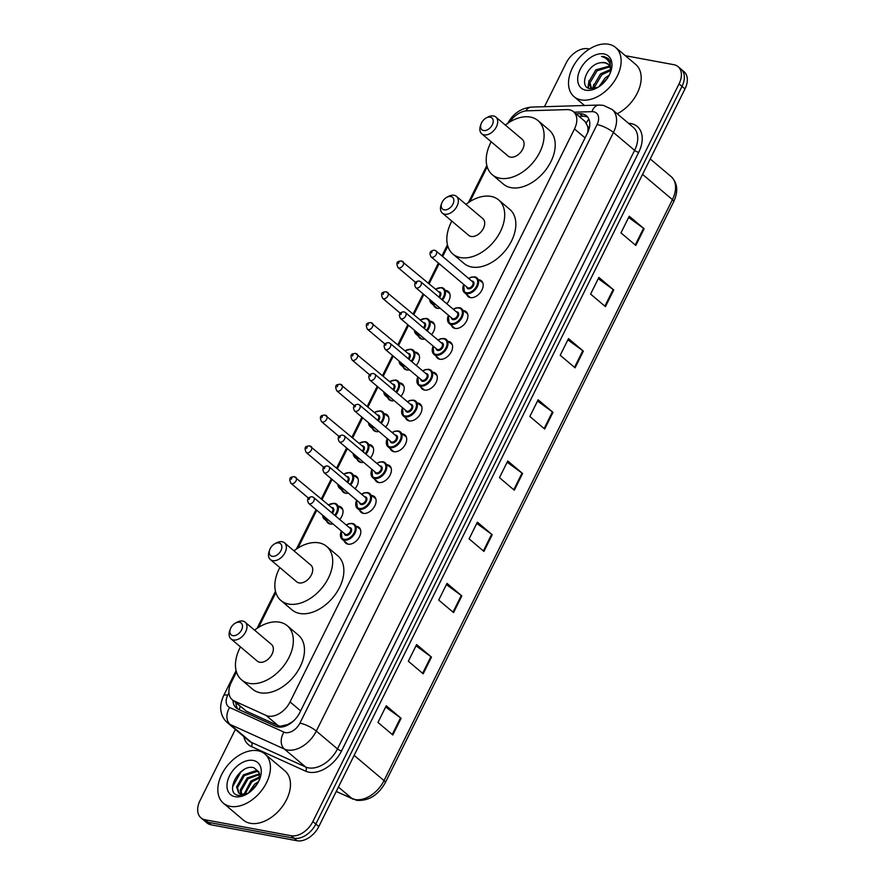 <?xml version="1.0" encoding="UTF-8"?>
<svg xmlns="http://www.w3.org/2000/svg" width="885" height="885" viewBox="0 0 885 885"><rect width="100%" height="100%" fill="white"/><g stroke="black" fill="none" stroke-linecap="round" stroke-linejoin="round"><path stroke-width="1.33" d="M332.992 523.931A10.299 6.759 130.2 0 1 330.182 524.031A10.299 6.759 130.2 0 1 327.959 523.002A10.299 6.759 130.2 0 1 326.576 521M348.292 493.111A10.299 6.759 130.2 0 1 345.482 493.222A10.299 6.759 130.2 0 1 343.258 492.193A10.299 6.759 130.2 0 1 341.875 490.179M363.591 462.291A10.299 6.759 130.2 0 1 360.781 462.401A10.299 6.759 130.2 0 1 358.558 461.373A10.299 6.759 130.2 0 1 357.175 459.359M378.891 431.482A10.299 6.759 130.2 0 1 376.081 431.581A10.299 6.759 130.2 0 1 373.857 430.552A10.299 6.759 130.2 0 1 372.474 428.539M394.19 400.662A10.299 6.759 130.2 0 1 391.38 400.761A10.299 6.759 130.2 0 1 389.146 399.732A10.299 6.759 130.2 0 1 387.774 397.719M409.49 369.841A10.299 6.759 130.2 0 1 406.68 369.941A10.299 6.759 130.2 0 1 404.445 368.912A10.299 6.759 130.2 0 1 403.073 366.899M424.789 339.021A10.299 6.759 130.2 0 1 421.979 339.121A10.299 6.759 130.2 0 1 419.744 338.092A10.299 6.759 130.2 0 1 418.362 336.079M440.077 308.201A10.299 6.759 130.2 0 1 437.278 308.301A10.299 6.759 130.2 0 1 435.044 307.272A10.299 6.759 130.2 0 1 433.661 305.27M372.131 495.545A10.299 6.759 130.2 0 1 374.344 496.573A10.299 6.759 130.2 0 1 373.957 507.337A10.299 6.759 130.2 0 1 363.27 513.344A10.299 6.759 130.2 0 1 361.047 512.315A10.299 6.759 130.2 0 1 359.664 510.302M387.431 464.725A10.299 6.759 130.2 0 1 389.643 465.753A10.299 6.759 130.2 0 1 389.256 476.517A10.299 6.759 130.2 0 1 378.57 482.524A10.299 6.759 130.2 0 1 376.346 481.495A10.299 6.759 130.2 0 1 374.963 479.482M402.719 433.904A10.299 6.759 130.2 0 1 404.932 434.933A10.299 6.759 130.2 0 1 404.556 445.697A10.299 6.759 130.2 0 1 393.869 451.704A10.299 6.759 130.2 0 1 391.646 450.675A10.299 6.759 130.2 0 1 390.263 448.662M418.019 403.084A10.299 6.759 130.2 0 1 420.231 404.113A10.299 6.759 130.2 0 1 419.855 414.877A10.299 6.759 130.2 0 1 409.169 420.884A10.299 6.759 130.2 0 1 406.934 419.855A10.299 6.759 130.2 0 1 405.562 417.842M356.832 526.365A10.299 6.759 130.2 0 1 359.044 527.394A10.299 6.759 130.2 0 1 358.657 538.146A10.299 6.759 130.2 0 1 347.971 544.164A10.299 6.759 130.2 0 1 345.747 543.136A10.299 6.759 130.2 0 1 344.365 541.122M433.318 372.264A10.299 6.759 130.2 0 1 435.531 373.293A10.299 6.759 130.2 0 1 435.154 384.057A10.299 6.759 130.2 0 1 424.468 390.064A10.299 6.759 130.2 0 1 422.233 389.035A10.299 6.759 130.2 0 1 420.862 387.033M448.618 341.444A10.299 6.759 130.2 0 1 450.83 342.473A10.299 6.759 130.2 0 1 450.454 353.237A10.299 6.759 130.2 0 1 439.768 359.244A10.299 6.759 130.2 0 1 437.533 358.215A10.299 6.759 130.2 0 1 436.15 356.212M463.917 310.635A10.299 6.759 130.2 0 1 466.13 311.653A10.299 6.759 130.2 0 1 465.753 322.417A10.299 6.759 130.2 0 1 455.067 328.423A10.299 6.759 130.2 0 1 452.832 327.395A10.299 6.759 130.2 0 1 451.45 325.392M479.216 279.815A10.299 6.759 130.2 0 1 481.429 280.833A10.299 6.759 130.2 0 1 481.042 291.596A10.299 6.759 130.2 0 1 470.366 297.614A10.299 6.759 130.2 0 1 468.132 296.586A10.299 6.759 130.2 0 1 466.749 294.572M236.461 671.947L231.25 682.457A19.315 12.678 -49.8 0 0 232.213 699.714L246.262 711.142L278.189 725.634L280.324 726.264L287.713 724.549L291.895 722.072A6.438 4.226 -49.8 0 0 292.526 721.872M232.213 699.714A19.315 12.678 -49.8 0 0 234.193 700.953L266.12 715.445A19.315 12.678 -49.8 0 0 268.332 716.131A19.315 12.678 -49.8 0 0 290.048 701.927L574.476 128.967A19.315 12.678 -49.8 0 0 573.502 111.709A19.315 12.678 -49.8 0 0 566.865 109.607L527.139 110.813A19.315 12.678 -49.8 0 0 509.738 122.008M587.651 126.289A19.315 12.678 130.2 0 1 587.695 132.208L587.839 131.92A6.438 4.226 -49.8 0 0 587.651 126.289L585.029 121.444L573.502 111.709M294.451 720.08A19.315 12.678 130.2 0 1 291.895 722.072M587.574 132.816L587.695 132.208M487.204 166.834L469.957 201.581M447.832 246.163L442.677 256.539M439.137 263.664L429.159 283.764M423.838 294.484L413.859 314.584M408.538 325.304L398.571 345.404M393.239 356.124L383.271 376.213M377.939 386.944L367.972 407.034M362.651 417.764L352.673 437.854M347.351 448.573L337.373 468.674M332.052 479.393L322.074 499.494M316.753 510.214L297.98 548.036M275.843 592.618L258.597 627.365M339.043 506.242A10.299 6.759 130.2 0 1 341.256 507.26A10.299 6.759 130.2 0 1 339.751 519.528M354.343 475.422A10.299 6.759 130.2 0 1 356.555 476.44A10.299 6.759 130.2 0 1 355.04 488.708M369.642 444.602A10.299 6.759 130.2 0 1 371.855 445.62A10.299 6.759 130.2 0 1 370.339 457.888M384.931 413.782A10.299 6.759 130.2 0 1 387.143 414.811A10.299 6.759 130.2 0 1 385.639 427.068M400.23 382.962A10.299 6.759 130.2 0 1 402.443 383.99A10.299 6.759 130.2 0 1 400.938 396.248M415.53 352.141A10.299 6.759 130.2 0 1 417.742 353.17A10.299 6.759 130.2 0 1 416.238 365.428M430.829 321.321A10.299 6.759 130.2 0 1 433.042 322.35A10.299 6.759 130.2 0 1 431.537 334.607M446.128 290.501A10.299 6.759 130.2 0 1 448.341 291.53A10.299 6.759 130.2 0 1 446.837 303.787M232.965 700.334A19.315 12.678 -49.8 0 0 236.273 708A19.315 12.678 -49.8 0 0 238.242 709.239L275.766 726.264A19.315 12.678 -49.8 0 0 277.978 726.95A19.315 12.678 -49.8 0 0 299.694 712.757L587.441 133.104A19.315 12.678 -49.8 0 0 586.467 115.846A19.315 12.678 -49.8 0 0 579.83 113.745L576.035 113.855M625.363 55.711L673.894 64.705A19.315 12.678 130.2 0 1 678.076 66.629A19.315 12.678 130.2 0 1 679.049 83.887L312.87 821.534A19.315 12.678 130.2 0 1 291.154 835.728L205.165 819.787A19.315 12.678 130.2 0 1 200.983 817.862A19.315 12.678 130.2 0 1 200.01 800.615L235.355 729.428M544.474 106.698L566.19 62.957A19.315 12.678 130.2 0 1 587.906 48.763L589.421 49.04M678.076 66.629L684.017 71.652A19.315 12.678 130.2 0 1 684.99 88.898L318.81 826.557A19.315 12.678 130.2 0 1 297.094 840.75L211.106 824.809L208.141 822.298A19.315 12.678 130.2 0 1 203.959 820.373A19.315 12.678 130.2 0 0 208.141 822.298L294.119 838.239L208.141 822.298L205.165 819.787M318.81 826.557L315.845 824.046A19.315 12.678 130.2 0 1 294.119 838.239A19.315 12.678 130.2 0 0 315.845 824.046L682.014 86.387L315.845 824.046L312.87 821.534M681.041 69.141A19.315 12.678 130.2 0 1 682.014 86.387A19.315 12.678 130.2 0 0 681.041 69.141M579.011 116.366L582.795 116.245A19.315 12.678 130.2 0 1 587.806 117.274M237.91 709.073A19.315 12.678 130.2 0 1 235.93 702.845M628.638 217.445L643.539 228.308A5.155 1.361 26.4 0 1 644.114 228.75L629.257 216.206L620.971 232.899L635.828 245.444L644.114 228.75M598.271 278.642L613.161 289.506A5.155 1.361 26.4 0 1 613.736 289.948L598.88 277.403L590.594 294.097L605.451 306.63L613.736 289.948M567.893 339.84L582.784 350.692A5.155 1.361 26.4 0 1 583.359 351.135L568.502 338.601L560.216 355.283L575.073 367.828L583.359 351.135M537.516 401.027L552.406 411.89A5.155 1.361 26.4 0 1 552.981 412.333L538.124 399.788L529.849 416.481L544.695 429.026L552.981 412.333M385.628 706.993L400.529 717.846A5.155 1.361 26.4 0 1 401.104 718.299L386.247 705.754L377.961 722.437L392.818 734.981L401.104 718.299M416.005 645.796L430.906 656.659A5.155 1.361 26.4 0 1 431.471 657.101L416.625 644.557L408.339 661.25L423.196 673.795L431.471 657.101M446.383 584.609L461.284 595.461A5.155 1.361 26.4 0 1 461.848 595.915L447.002 583.37L438.717 600.052L453.562 612.597L461.848 595.915M476.761 523.411L491.662 534.274A5.155 1.361 26.4 0 1 492.226 534.717L477.38 522.172L469.094 538.865L483.94 551.41L492.226 534.717M507.138 462.224L522.039 473.077A5.155 1.361 26.4 0 1 522.604 473.53L507.758 460.985L499.472 477.668L514.318 490.213L522.604 473.53M211.106 824.809A19.315 12.678 130.2 0 1 206.924 822.884L200.983 817.862M257.933 750.745A32.203 21.129 130.2 0 1 264.903 753.965A32.203 21.129 130.2 0 1 263.708 787.595A32.203 21.129 130.2 0 1 230.321 806.379A32.203 21.129 130.2 0 1 223.352 803.16A32.203 21.129 130.2 0 1 224.547 769.53A32.203 21.129 130.2 0 1 257.933 750.745M264.903 753.965L284.948 770.901A32.203 21.129 130.2 0 1 283.753 804.531A32.203 21.129 130.2 0 1 250.366 823.315A32.203 21.129 130.2 0 1 243.397 820.096L223.352 803.16M235.122 796.699A20.997 13.773 130.2 0 1 229.525 775.857A20.997 13.773 130.2 0 1 253.132 760.425A20.997 13.773 130.2 0 1 259.969 778.357A20.997 13.773 130.2 0 1 246.572 794.221A20.997 13.773 130.2 0 1 235.122 796.699M259.294 780.05L259.006 772.085L253.929 767.749C239.061 763.379 223.828 793.602 238.519 795.427L247.214 793.845M259.106 772.328L256.86 771.477L244.36 775.614L237.501 787.672L239.138 793.358M259.006 772.085L255.942 770.691L243.43 774.829L236.572 786.887L238.651 792.993L241.594 794.276A14.558 9.547 130.2 0 0 248.176 793.237M259.681 774.464L248.065 778.756L241.207 790.803L241.561 794.265M259.559 773.811L247.147 777.97L240.277 790.017L240.886 794.133M259.725 777.793L251.782 781.886L244.902 794.265M259.803 776.842L250.853 781.101L243.972 794.376M257.502 783.49L250.178 791.787M258.597 781.532L254.57 784.243L248.375 793.104M248.353 793.214L241.594 794.276M244.348 769.408L240.919 771.952L232.578 786.787M239.492 622.277A7.733 5.067 130.2 0 1 241.561 629.954A7.733 5.067 130.2 0 1 232.866 635.629A7.733 5.067 130.2 0 1 230.354 629.025A7.733 5.067 130.2 0 1 235.277 623.195A7.733 5.067 130.2 0 1 239.492 622.277M235.277 623.195L236.76 622.365A10.952 7.18 130.2 0 1 242.733 621.06A10.952 7.18 130.2 0 1 245.101 622.155A10.952 7.18 130.2 0 1 244.691 633.594A10.952 7.18 130.2 0 1 233.341 639.977A10.952 7.18 130.2 0 1 230.974 638.881A10.952 7.18 130.2 0 1 229.779 630.629L230.354 629.025M230.974 638.881L257.336 661.15A10.952 7.18 -49.8 0 0 259.703 662.245A10.952 7.18 -49.8 0 0 271.064 655.862A10.952 7.18 -49.8 0 0 271.463 644.424L245.101 622.155M254.581 630.164A35.422 23.231 130.2 0 1 279.594 622.188A35.422 23.231 130.2 0 1 287.26 625.728A35.422 23.231 130.2 0 1 285.944 662.721A35.422 23.231 130.2 0 1 249.216 683.386A35.422 23.231 130.2 0 1 241.55 679.846A35.422 23.231 130.2 0 1 240.454 646.891M287.26 625.728L298.389 635.131A35.422 23.231 130.2 0 1 297.072 672.135A35.422 23.231 130.2 0 1 260.356 692.789A35.422 23.231 130.2 0 1 252.69 689.249L241.55 679.846M278.875 542.947A7.733 5.067 130.2 0 1 280.932 550.625A7.733 5.067 130.2 0 1 272.248 556.3A7.733 5.067 130.2 0 1 269.726 549.707A7.733 5.067 130.2 0 1 274.66 543.866A7.733 5.067 130.2 0 1 278.875 542.947M274.66 543.866L276.142 543.036A10.952 7.18 130.2 0 1 282.116 541.742A10.952 7.18 130.2 0 1 284.483 542.826A10.952 7.18 130.2 0 1 284.074 554.264A10.952 7.18 130.2 0 1 272.724 560.648A10.952 7.18 130.2 0 1 270.356 559.563A10.952 7.18 130.2 0 1 269.162 551.3L269.726 549.707M270.356 559.563L296.718 581.821A10.952 7.18 -49.8 0 0 299.086 582.916A10.952 7.18 -49.8 0 0 310.436 576.533A10.952 7.18 -49.8 0 0 310.845 565.095L284.483 542.826M293.964 550.835A35.422 23.231 130.2 0 1 318.965 542.859A35.422 23.231 130.2 0 1 326.631 546.399A35.422 23.231 130.2 0 1 325.315 583.392A35.422 23.231 130.2 0 1 288.599 604.057A35.422 23.231 130.2 0 1 280.932 600.517A35.422 23.231 130.2 0 1 279.837 567.562M326.631 546.399L337.771 555.802A35.422 23.231 130.2 0 1 336.455 592.806A35.422 23.231 130.2 0 1 299.727 613.46A35.422 23.231 130.2 0 1 292.072 609.931L280.932 600.517M450.863 196.492A7.733 5.067 130.2 0 1 452.921 204.158A7.733 5.067 130.2 0 1 444.237 209.845A7.733 5.067 130.2 0 1 441.715 203.24A7.733 5.067 130.2 0 1 446.648 197.399A7.733 5.067 130.2 0 1 450.863 196.492M446.648 197.399L448.12 196.57A10.952 7.18 130.2 0 1 454.094 195.275A10.952 7.18 130.2 0 1 456.472 196.37A10.952 7.18 130.2 0 1 456.063 207.809A10.952 7.18 130.2 0 1 444.712 214.192A10.952 7.18 130.2 0 1 442.345 213.097A10.952 7.18 130.2 0 1 441.139 204.833L441.715 203.24M442.345 213.097L468.707 235.355A10.952 7.18 -49.8 0 0 471.074 236.45A10.952 7.18 -49.8 0 0 482.425 230.067A10.952 7.18 -49.8 0 0 482.834 218.628L456.472 196.37M465.941 204.369A35.422 23.231 130.2 0 1 490.954 196.404A35.422 23.231 130.2 0 1 498.62 199.933A35.422 23.231 130.2 0 1 497.304 236.937A35.422 23.231 130.2 0 1 460.576 257.59A35.422 23.231 130.2 0 1 452.91 254.05A35.422 23.231 130.2 0 1 451.815 221.106M498.62 199.933L509.76 209.347A35.422 23.231 130.2 0 1 508.444 246.34A35.422 23.231 130.2 0 1 471.716 267.005A35.422 23.231 130.2 0 1 464.05 263.464L452.91 254.05M490.235 117.163A7.733 5.067 130.2 0 1 492.303 124.829A7.733 5.067 130.2 0 1 483.608 130.515A7.733 5.067 130.2 0 1 481.097 123.911A7.733 5.067 130.2 0 1 486.02 118.07A7.733 5.067 130.2 0 1 490.235 117.163M486.02 118.07L487.502 117.24A10.952 7.18 130.2 0 1 493.476 115.946A10.952 7.18 130.2 0 1 495.843 117.041A10.952 7.18 130.2 0 1 495.434 128.48A10.952 7.18 130.2 0 1 484.084 134.863A10.952 7.18 130.2 0 1 481.717 133.768A10.952 7.18 130.2 0 1 480.522 125.515L481.097 123.911M481.717 133.768L508.078 156.037A10.952 7.18 -49.8 0 0 510.446 157.121A10.952 7.18 -49.8 0 0 521.807 150.738A10.952 7.18 -49.8 0 0 522.205 139.299L495.843 117.041M505.324 125.05A35.422 23.231 130.2 0 1 530.336 117.074A35.422 23.231 130.2 0 1 538.003 120.603A35.422 23.231 130.2 0 1 536.686 157.607A35.422 23.231 130.2 0 1 499.959 178.261A35.422 23.231 130.2 0 1 492.292 174.732A35.422 23.231 130.2 0 1 491.197 141.777M538.003 120.603L549.142 130.018A35.422 23.231 130.2 0 1 547.815 167.011A35.422 23.231 130.2 0 1 511.099 187.675A35.422 23.231 130.2 0 1 503.432 184.135L492.292 174.732M608.637 44.25A32.203 21.129 130.2 0 1 615.606 47.469A32.203 21.129 130.2 0 1 614.411 81.099A32.203 21.129 130.2 0 1 581.025 99.883A32.203 21.129 130.2 0 1 574.055 96.664A32.203 21.129 130.2 0 1 575.25 63.034A32.203 21.129 130.2 0 1 608.637 44.25M615.606 47.469L635.662 64.395A32.203 21.129 130.2 0 1 639.003 89.175A32.203 21.129 130.2 0 1 617.221 113.767M609.853 66.829L597.065 70.8L590.029 82.714L591.457 88.19M609.522 66.087L595.882 69.804L588.857 81.719L590.826 87.737L592.165 88.865M590.826 87.737L592.95 88.821M610.429 70.678L601.778 74.782L594.753 86.697L594.742 88.5M610.418 69.561L600.594 73.787L593.569 85.701L593.758 88.71M607.674 77.847L601.38 84.894M609.223 75.192L605.318 77.769L598.935 86.708M608.172 64.284L605.019 62.824L601.313 62.669C587.22 63.466 578.281 87.261 589.952 88.655L598.083 87.25M601.313 62.669A14.558 9.547 130.2 0 1 604.787 62.625A14.558 9.547 130.2 0 1 607.94 64.074A14.558 9.547 130.2 0 1 610.064 73.278L610.019 73.521M585.826 90.204A20.997 13.773 130.2 0 1 580.228 69.362A20.997 13.773 130.2 0 1 603.836 53.93A20.997 13.773 130.2 0 1 610.683 71.862A20.997 13.773 130.2 0 1 597.286 87.726A20.997 13.773 130.2 0 1 585.826 90.204M610.418 72.548L610.207 60.954L608.238 58.543L604.134 56.64L601.568 56.474L604.212 57.381C609.643 60.357 611.59 65.656 610.064 73.278M593.758 84.418L592.673 88.732M589.045 80.435L587.928 87.869M593.558 87.504L593.315 88.777M588.846 83.522L588.492 88.168M608.426 58.698L604.267 56.762L601.568 56.474M278.189 725.634L266.12 715.445M588.868 119.143A19.315 12.567 88.3 0 0 586.335 122.971M240.178 706.429A19.315 14.337 114.4 0 0 239.249 709.693M287.713 724.549A19.315 14.337 114.4 0 0 287.359 725.28M300.635 710.865L290.048 701.927M246.262 711.142L234.193 700.953M585.051 137.894L574.476 128.967M228.938 692.723L227.722 695.179A12.877 8.452 -49.8 0 0 229.691 707.502L283.974 732.138A12.877 8.452 -49.8 0 0 285.446 732.592A12.877 8.452 -49.8 0 0 299.926 723.133L597.065 124.553A12.877 8.452 -49.8 0 0 593.625 111.764A12.877 8.452 -49.8 0 0 591.988 111.643L574.066 112.185M597.065 124.553A12.877 3.407 -153.6 0 1 613.449 132.484L316.31 731.065A25.753 16.903 130.2 0 1 287.348 749.993A25.753 16.903 130.2 0 1 284.406 749.075L305.568 766.952A25.753 16.903 -49.8 0 0 308.511 767.87A25.753 16.903 -49.8 0 0 337.473 748.931L634.611 150.361A25.753 16.903 -49.8 0 0 633.317 127.363L612.154 109.486A25.753 16.903 130.2 0 1 613.449 132.484L634.611 150.361A3.219 0.852 26.4 0 0 638.704 152.342L341.566 750.922A3.219 0.852 26.4 0 1 337.473 748.931L316.31 731.065A12.877 3.407 -153.6 0 0 299.926 723.133M612.154 109.486L603.404 105.37L599.023 105.049A12.877 8.374 88.3 0 0 591.988 111.643M341.566 750.922A28.984 19.016 130.2 0 1 308.987 772.218A28.984 19.016 130.2 0 1 305.679 771.189L251.395 746.553A28.984 19.016 130.2 0 1 243.851 736.608M628.516 123.303A28.984 19.016 130.2 0 1 638.704 152.342M291.154 835.728L297.094 840.75M679.049 83.887L684.99 88.898M283.974 732.138A12.877 9.558 114.4 0 0 284.406 749.075L230.122 724.439L251.285 742.316L305.568 766.952A3.219 2.389 -65.6 0 1 305.679 771.189M229.691 707.502A12.877 9.558 114.4 0 0 230.122 724.439A25.753 16.903 130.2 0 1 227.489 722.791L248.652 740.656A25.753 16.903 -49.8 0 0 251.285 742.316A3.219 2.389 -65.6 0 1 251.395 746.553M599.023 105.049L531.498 107.096A12.877 8.374 88.3 0 0 525.767 110.924M227.722 695.179A12.877 3.407 -153.6 0 0 223.617 695.721C219.712 704.338 220.719 709.881 221.007 711.164C221.803 715.854 223.96 719.726 227.489 722.791M582.795 116.245L579.83 113.745M336.245 791.433L352.119 798.635A25.753 16.903 -49.8 0 0 355.062 799.542A25.753 16.903 -49.8 0 0 384.024 780.614A6.438 1.704 26.4 0 1 385.318 782.65C378.105 795.305 368.558 801.19 356.655 800.317L336.189 791.555M352.96 799.166A6.438 4.779 114.4 0 1 352.119 798.635L338.413 787.064M354.144 755.381L384.024 780.614L672.434 199.623A25.753 16.903 -49.8 0 0 671.14 176.613C677.589 182.985 678.452 191.326 673.717 201.647A6.438 1.704 -153.6 0 0 672.434 199.623L642.554 174.378M522.039 473.077L513.765 489.748M491.662 534.274L483.387 550.935M461.284 595.461L453.009 612.132M430.906 656.659L422.632 673.319M400.529 717.846L392.254 734.517M552.406 411.89L544.142 428.55M582.784 350.692L574.52 367.352M613.161 289.506L604.886 306.166M643.539 228.308L635.264 244.968M352.451 523.466A9.658 6.339 130.2 0 1 354.542 524.429A9.658 6.339 130.2 0 1 354.177 534.518A9.658 6.339 130.2 0 1 344.165 540.16A9.658 6.339 130.2 0 1 342.075 539.186A9.658 6.339 130.2 0 1 341.079 531.741M341.367 531A9.016 5.918 -49.8 0 0 344.066 539.286A9.016 5.918 -49.8 0 0 354.21 532.659A9.016 5.918 -49.8 0 0 351.799 523.71A9.016 5.918 -49.8 0 0 346.345 525.093M349.265 527.56A4.502 2.954 130.2 0 1 349.874 527.604A4.502 2.954 130.2 0 1 351.068 532.073A4.502 2.954 130.2 0 1 346.002 535.392A4.502 2.954 130.2 0 1 344.276 533.467M308.688 503.41L345.073 534.131A3.861 2.533 -49.8 0 0 345.913 534.518A3.861 2.533 -49.8 0 0 349.918 532.272A3.861 2.533 -49.8 0 0 350.062 528.234L313.666 497.503A3.861 2.533 130.2 0 1 313.522 501.541A3.861 2.533 130.2 0 1 309.518 503.786A3.861 2.533 130.2 0 1 308.688 503.41C306.553 499.405 307.681 497.182 312.04 496.728L313.666 497.503A3.861 2.533 130.2 0 0 312.836 497.116M309.595 498.332L309.042 499.439L309.595 498.332M367.751 492.646A9.658 6.339 130.2 0 1 369.841 493.609A9.658 6.339 130.2 0 1 369.476 503.698A9.658 6.339 130.2 0 1 359.465 509.34A9.658 6.339 130.2 0 1 357.374 508.377A9.658 6.339 130.2 0 1 356.378 500.921M356.655 500.18A9.016 5.918 -49.8 0 0 359.365 508.466A9.016 5.918 -49.8 0 0 369.51 501.839A9.016 5.918 -49.8 0 0 367.098 492.89A9.016 5.918 -49.8 0 0 361.644 494.284M364.565 496.739A4.502 2.954 130.2 0 1 365.173 496.784A4.502 2.954 130.2 0 1 366.368 501.264A4.502 2.954 130.2 0 1 361.301 504.572A4.502 2.954 130.2 0 1 359.576 502.647M323.987 472.59L360.372 503.322A3.861 2.533 -49.8 0 0 361.213 503.698A3.861 2.533 -49.8 0 0 365.217 501.452A3.861 2.533 -49.8 0 0 365.361 497.414L328.966 466.683A3.861 2.533 130.2 0 1 328.822 470.72A3.861 2.533 130.2 0 1 324.817 472.966A3.861 2.533 130.2 0 1 323.987 472.59C321.852 468.585 322.97 466.362 327.339 465.908L328.966 466.683A3.861 2.533 130.2 0 0 328.136 466.295M324.895 467.512L324.341 468.619L324.895 467.512M383.05 461.826A9.658 6.339 130.2 0 1 385.141 462.789A9.658 6.339 130.2 0 1 384.776 472.889A9.658 6.339 130.2 0 1 374.764 478.519A9.658 6.339 130.2 0 1 372.673 477.557A9.658 6.339 130.2 0 1 371.678 470.101M371.954 469.36A9.016 5.918 -49.8 0 0 374.665 477.646A9.016 5.918 -49.8 0 0 384.809 471.019A9.016 5.918 -49.8 0 0 382.397 462.07A9.016 5.918 -49.8 0 0 376.944 463.463M379.864 465.919A4.502 2.954 130.2 0 1 380.473 465.964A4.502 2.954 130.2 0 1 381.667 470.444A4.502 2.954 130.2 0 1 376.601 473.752A4.502 2.954 130.2 0 1 374.875 471.827M339.287 441.77L375.671 472.501A3.861 2.533 -49.8 0 0 376.501 472.889A3.861 2.533 -49.8 0 0 380.517 470.632A3.861 2.533 -49.8 0 0 380.661 466.594L344.265 435.862A3.861 2.533 130.2 0 1 344.121 439.9A3.861 2.533 130.2 0 1 340.117 442.157A3.861 2.533 130.2 0 1 339.287 441.77C337.152 437.776 338.269 435.542 342.639 435.088L344.265 435.862A3.861 2.533 130.2 0 0 343.435 435.475M340.194 436.692L339.641 437.798L340.194 436.692M398.35 431.006A9.658 6.339 130.2 0 1 400.44 431.98A9.658 6.339 130.2 0 1 400.075 442.069A9.658 6.339 130.2 0 1 390.064 447.699A9.658 6.339 130.2 0 1 387.973 446.737A9.658 6.339 130.2 0 1 386.977 439.281M387.254 438.54A9.016 5.918 -49.8 0 0 389.964 446.825A9.016 5.918 -49.8 0 0 400.097 440.199A9.016 5.918 -49.8 0 0 397.697 431.249A9.016 5.918 -49.8 0 0 392.243 432.643M395.164 435.11A4.502 2.954 130.2 0 1 395.761 435.143A4.502 2.954 130.2 0 1 396.967 439.624A4.502 2.954 130.2 0 1 391.9 442.931A4.502 2.954 130.2 0 1 390.174 441.007M354.575 410.95L390.971 441.681A3.861 2.533 -49.8 0 0 391.801 442.069A3.861 2.533 -49.8 0 0 395.816 439.812A3.861 2.533 -49.8 0 0 395.96 435.774L359.564 405.042A3.861 2.533 130.2 0 1 359.421 409.08A3.861 2.533 130.2 0 1 355.416 411.337A3.861 2.533 130.2 0 1 354.575 410.95C352.451 406.956 353.569 404.733 357.938 404.279L359.564 405.042A3.861 2.533 130.2 0 0 358.735 404.655M355.493 405.872L354.94 406.989L355.493 405.872M413.649 400.186A9.658 6.339 130.2 0 1 415.74 401.159A9.658 6.339 130.2 0 1 415.375 411.248A9.658 6.339 130.2 0 1 405.363 416.879A9.658 6.339 130.2 0 1 403.272 415.917A9.658 6.339 130.2 0 1 402.277 408.461M402.553 407.731A9.016 5.918 -49.8 0 0 405.264 416.005A9.016 5.918 -49.8 0 0 415.397 409.379A9.016 5.918 -49.8 0 0 412.996 400.429A9.016 5.918 -49.8 0 0 407.542 401.823M410.463 404.29A4.502 2.954 130.2 0 1 411.06 404.323A4.502 2.954 130.2 0 1 412.266 408.804A4.502 2.954 130.2 0 1 407.2 412.111A4.502 2.954 130.2 0 1 405.474 410.186M369.875 380.13L406.27 410.861A3.861 2.533 -49.8 0 0 407.1 411.248A3.861 2.533 -49.8 0 0 411.105 408.992A3.861 2.533 -49.8 0 0 411.248 404.954L374.864 374.222A3.861 2.533 130.2 0 1 374.72 378.26A3.861 2.533 130.2 0 1 370.715 380.517A3.861 2.533 130.2 0 1 369.875 380.13C367.751 376.136 368.868 373.912 373.238 373.459L374.864 374.222A3.861 2.533 130.2 0 0 374.034 373.835M370.793 375.052L370.24 376.169L370.793 375.052M428.948 369.377A9.658 6.339 130.2 0 1 431.039 370.339A9.658 6.339 130.2 0 1 430.674 380.428A9.658 6.339 130.2 0 1 420.663 386.059A9.658 6.339 130.2 0 1 418.572 385.097A9.658 6.339 130.2 0 1 417.576 377.652M417.853 376.91A9.016 5.918 -49.8 0 0 420.563 385.196A9.016 5.918 -49.8 0 0 430.696 378.57A9.016 5.918 -49.8 0 0 428.296 369.609A9.016 5.918 -49.8 0 0 422.842 371.003M425.762 373.47A4.502 2.954 130.2 0 1 426.36 373.514A4.502 2.954 130.2 0 1 427.566 377.983A4.502 2.954 130.2 0 1 422.499 381.302A4.502 2.954 130.2 0 1 420.773 379.377M385.174 349.309L421.57 380.041A3.861 2.533 -49.8 0 0 422.399 380.428A3.861 2.533 -49.8 0 0 426.404 378.172A3.861 2.533 -49.8 0 0 426.548 374.134L390.163 343.402A3.861 2.533 130.2 0 1 390.019 347.44A3.861 2.533 130.2 0 1 386.015 349.697A3.861 2.533 130.2 0 1 385.174 349.309C383.05 345.316 384.167 343.092 388.537 342.639L390.163 343.402A3.861 2.533 130.2 0 0 389.323 343.015M386.092 344.232L385.539 345.349L386.092 344.232M444.248 338.557A9.658 6.339 130.2 0 1 446.328 339.519A9.658 6.339 130.2 0 1 445.974 349.608A9.658 6.339 130.2 0 1 435.962 355.239A9.658 6.339 130.2 0 1 433.871 354.277A9.658 6.339 130.2 0 1 432.876 346.831M433.152 346.09A9.016 5.918 -49.8 0 0 435.862 354.376A9.016 5.918 -49.8 0 0 445.996 347.75A9.016 5.918 -49.8 0 0 443.595 338.8A9.016 5.918 -49.8 0 0 438.141 340.183M441.062 342.65A4.502 2.954 130.2 0 1 441.659 342.694A4.502 2.954 130.2 0 1 442.865 347.163A4.502 2.954 130.2 0 1 437.798 350.482A4.502 2.954 130.2 0 1 436.073 348.557M400.474 318.489L436.869 349.221A3.861 2.533 -49.8 0 0 437.699 349.608A3.861 2.533 -49.8 0 0 441.703 347.351A3.861 2.533 -49.8 0 0 441.847 343.314L405.463 312.582A3.861 2.533 130.2 0 1 405.319 316.62A3.861 2.533 130.2 0 1 401.314 318.877A3.861 2.533 130.2 0 1 400.474 318.489C398.35 314.496 399.467 312.272 403.837 311.819L405.463 312.582A3.861 2.533 130.2 0 0 404.622 312.206M401.392 313.412L400.839 314.529L401.392 313.412M459.536 307.737A9.658 6.339 130.2 0 1 461.627 308.699A9.658 6.339 130.2 0 1 461.273 318.788A9.658 6.339 130.2 0 1 451.262 324.419A9.658 6.339 130.2 0 1 449.171 323.456A9.658 6.339 130.2 0 1 448.164 316.011M448.452 315.27A9.016 5.918 -49.8 0 0 451.162 323.556A9.016 5.918 -49.8 0 0 461.295 316.93A9.016 5.918 -49.8 0 0 458.895 307.98A9.016 5.918 -49.8 0 0 453.441 309.363M456.361 311.83A4.502 2.954 130.2 0 1 456.959 311.874A4.502 2.954 130.2 0 1 458.165 316.343A4.502 2.954 130.2 0 1 453.098 319.662A4.502 2.954 130.2 0 1 451.372 317.737M415.773 287.669L452.169 318.401A3.861 2.533 -49.8 0 0 452.998 318.788A3.861 2.533 -49.8 0 0 457.003 316.531A3.861 2.533 -49.8 0 0 457.147 312.505L420.762 281.773A3.861 2.533 130.2 0 1 420.618 285.8A3.861 2.533 130.2 0 1 416.614 288.056A3.861 2.533 130.2 0 1 415.773 287.669C413.649 283.676 414.766 281.452 419.136 280.999L420.762 281.773A3.861 2.533 130.2 0 0 419.921 281.386M416.691 282.592L416.138 283.709L416.691 282.592M474.836 276.916A9.658 6.339 130.2 0 1 476.926 277.879A9.658 6.339 130.2 0 1 476.572 287.968A9.658 6.339 130.2 0 1 466.55 293.599A9.658 6.339 130.2 0 1 464.47 292.636A9.658 6.339 130.2 0 1 463.463 285.191M463.751 284.45A9.016 5.918 -49.8 0 0 466.461 292.736A9.016 5.918 -49.8 0 0 476.595 286.109A9.016 5.918 -49.8 0 0 474.194 277.16A9.016 5.918 -49.8 0 0 468.74 278.543M471.661 281.01A4.502 2.954 130.2 0 1 472.258 281.054A4.502 2.954 130.2 0 1 473.464 285.523A4.502 2.954 130.2 0 1 468.397 288.842A4.502 2.954 130.2 0 1 466.672 286.917M431.072 256.849L467.457 287.581A3.861 2.533 -49.8 0 0 468.298 287.968A3.861 2.533 -49.8 0 0 472.302 285.711A3.861 2.533 -49.8 0 0 472.446 281.684L436.062 250.953A3.861 2.533 130.2 0 1 435.918 254.991A3.861 2.533 130.2 0 1 431.913 257.236A3.861 2.533 130.2 0 1 431.072 256.849C428.948 252.856 430.066 250.632 434.424 250.178L436.062 250.953A3.861 2.533 130.2 0 0 435.221 250.566M431.991 251.782L431.438 252.889L431.991 251.782M334.663 503.344A9.658 6.339 130.2 0 1 336.754 504.306A9.658 6.339 130.2 0 1 335.338 515.8M328.39 520.048A9.658 6.339 130.2 0 1 326.377 520.026A9.658 6.339 130.2 0 1 324.286 519.064A9.658 6.339 130.2 0 1 322.627 515.181M322.837 515.358A9.016 5.918 -49.8 0 0 326.277 519.163A9.016 5.918 -49.8 0 0 327.439 519.241M334.641 515.214A9.016 5.918 -49.8 0 0 334.01 503.587A9.016 5.918 -49.8 0 0 328.556 504.97M331.477 507.437A4.502 2.954 130.2 0 1 332.085 507.481A4.502 2.954 130.2 0 1 332.384 513.311M295.048 476.993A3.861 2.533 130.2 0 1 295.878 477.38A3.861 2.533 130.2 0 1 295.734 481.407A3.861 2.533 130.2 0 1 291.729 483.664A3.861 2.533 130.2 0 1 290.899 483.276L308.423 498.078M291.253 479.316L291.807 478.199L291.253 479.316M331.687 512.725A3.861 2.533 -49.8 0 0 332.273 508.112L294.251 476.606C292.017 477.236 287.857 476.407 290.899 483.276M349.962 472.524A9.658 6.339 130.2 0 1 352.053 473.486A9.658 6.339 130.2 0 1 350.637 484.98M343.69 489.228A9.658 6.339 130.2 0 1 341.676 489.206A9.658 6.339 130.2 0 1 339.586 488.243A9.658 6.339 130.2 0 1 337.926 484.36M338.136 484.537A9.016 5.918 -49.8 0 0 341.577 488.343A9.016 5.918 -49.8 0 0 342.738 488.42M349.94 484.394A9.016 5.918 -49.8 0 0 349.309 472.767A9.016 5.918 -49.8 0 0 343.856 474.15M346.776 476.617A4.502 2.954 130.2 0 1 347.385 476.661A4.502 2.954 130.2 0 1 347.683 482.491M310.347 446.173A3.861 2.533 130.2 0 1 311.177 446.56A3.861 2.533 130.2 0 1 311.033 450.598A3.861 2.533 130.2 0 1 307.029 452.843A3.861 2.533 130.2 0 1 306.199 452.456L323.711 467.258M306.553 448.496L307.106 447.379L306.553 448.496M346.986 481.905A3.861 2.533 -49.8 0 0 347.573 477.292L309.551 445.786C307.316 446.427 303.157 445.586 306.199 452.456M365.262 441.703A9.658 6.339 130.2 0 1 367.352 442.666A9.658 6.339 130.2 0 1 365.936 454.16M358.989 458.408A9.658 6.339 130.2 0 1 356.976 458.397A9.658 6.339 130.2 0 1 354.885 457.423A9.658 6.339 130.2 0 1 353.226 453.54M353.436 453.728A9.016 5.918 -49.8 0 0 356.876 457.523A9.016 5.918 -49.8 0 0 358.038 457.6M365.24 453.574A9.016 5.918 -49.8 0 0 364.609 441.947A9.016 5.918 -49.8 0 0 359.155 443.33M362.076 445.797A4.502 2.954 130.2 0 1 362.684 445.841A4.502 2.954 130.2 0 1 362.983 451.671M325.647 415.353A3.861 2.533 130.2 0 1 326.476 415.74A3.861 2.533 130.2 0 1 326.333 419.778A3.861 2.533 130.2 0 1 322.328 422.023A3.861 2.533 130.2 0 1 321.498 421.636L339.01 436.438M321.852 417.676L322.405 416.57L321.852 417.676M362.286 451.084A3.861 2.533 -49.8 0 0 362.872 446.471L324.85 414.965C322.616 415.607 318.456 414.766 321.498 421.636M380.561 410.883A9.658 6.339 130.2 0 1 382.652 411.846A9.658 6.339 130.2 0 1 381.236 423.34M374.289 427.588A9.658 6.339 130.2 0 1 372.275 427.577A9.658 6.339 130.2 0 1 370.184 426.603A9.658 6.339 130.2 0 1 368.525 422.72M368.735 422.908A9.016 5.918 -49.8 0 0 372.176 426.703A9.016 5.918 -49.8 0 0 373.337 426.791M380.539 422.753A9.016 5.918 -49.8 0 0 379.908 411.127A9.016 5.918 -49.8 0 0 374.455 412.51M377.375 414.976A4.502 2.954 130.2 0 1 377.972 415.021A4.502 2.954 130.2 0 1 378.282 420.851M340.946 384.533A3.861 2.533 130.2 0 1 341.776 384.92A3.861 2.533 130.2 0 1 341.632 388.957A3.861 2.533 130.2 0 1 337.627 391.203A3.861 2.533 130.2 0 1 336.787 390.827L354.31 405.618M337.152 386.856L337.705 385.749L337.152 386.856M377.585 420.264A3.861 2.533 -49.8 0 0 378.172 415.651L340.15 384.145C337.915 384.787 333.756 383.946 336.787 390.827M395.86 380.063A9.658 6.339 130.2 0 1 397.951 381.026A9.658 6.339 130.2 0 1 396.535 392.52M389.588 396.779A9.658 6.339 130.2 0 1 387.575 396.757A9.658 6.339 130.2 0 1 385.484 395.794A9.658 6.339 130.2 0 1 383.824 391.911M384.035 392.088A9.016 5.918 -49.8 0 0 387.475 395.883A9.016 5.918 -49.8 0 0 388.637 395.971M395.838 391.944A9.016 5.918 -49.8 0 0 395.208 380.307A9.016 5.918 -49.8 0 0 389.754 381.701M392.674 384.156A4.502 2.954 130.2 0 1 393.272 384.201A4.502 2.954 130.2 0 1 393.582 390.031M356.246 353.712A3.861 2.533 130.2 0 1 357.075 354.1A3.861 2.533 130.2 0 1 356.932 358.137A3.861 2.533 130.2 0 1 352.927 360.394A3.861 2.533 130.2 0 1 352.086 360.007L369.609 374.798M352.451 356.035L353.004 354.929L352.451 356.035M392.885 389.444A3.861 2.533 -49.8 0 0 393.46 384.831L355.449 353.325C353.215 353.967 349.055 353.126 352.086 360.007M411.16 349.243A9.658 6.339 130.2 0 1 413.251 350.206A9.658 6.339 130.2 0 1 411.835 361.711M404.887 365.959A9.658 6.339 130.2 0 1 402.874 365.936A9.658 6.339 130.2 0 1 400.783 364.974A9.658 6.339 130.2 0 1 399.124 361.091M399.334 361.268A9.016 5.918 -49.8 0 0 402.775 365.062A9.016 5.918 -49.8 0 0 403.936 365.151M411.138 361.124A9.016 5.918 -49.8 0 0 410.507 349.486A9.016 5.918 -49.8 0 0 405.053 350.88M407.974 353.347A4.502 2.954 130.2 0 1 408.571 353.38A4.502 2.954 130.2 0 1 408.881 359.21M371.534 322.892A3.861 2.533 130.2 0 1 372.375 323.279A3.861 2.533 130.2 0 1 372.231 327.317A3.861 2.533 130.2 0 1 368.226 329.574A3.861 2.533 130.2 0 1 367.386 329.187L384.909 343.977M367.751 325.226L368.304 324.109L367.751 325.226M408.184 358.624A3.861 2.533 -49.8 0 0 408.759 354.011L370.749 322.505C368.514 323.147 364.354 322.306 367.386 329.187M426.459 318.423A9.658 6.339 130.2 0 1 428.539 319.397A9.658 6.339 130.2 0 1 427.134 330.89M420.187 335.138A9.658 6.339 130.2 0 1 418.174 335.116A9.658 6.339 130.2 0 1 416.083 334.154A9.658 6.339 130.2 0 1 414.423 330.271M414.634 330.448A9.016 5.918 -49.8 0 0 418.074 334.242A9.016 5.918 -49.8 0 0 419.236 334.331M426.437 330.304A9.016 5.918 -49.8 0 0 425.807 318.666A9.016 5.918 -49.8 0 0 420.353 320.06M423.273 322.527A4.502 2.954 130.2 0 1 423.871 322.56A4.502 2.954 130.2 0 1 424.18 328.39M386.834 292.072A3.861 2.533 130.2 0 1 387.674 292.459A3.861 2.533 130.2 0 1 387.53 296.497A3.861 2.533 130.2 0 1 383.526 298.754A3.861 2.533 130.2 0 1 382.685 298.367L400.208 313.157M383.05 294.406L383.603 293.289L383.05 294.406M423.484 327.804A3.861 2.533 -49.8 0 0 424.059 323.191L386.048 291.696C383.813 292.327 379.654 291.486 382.685 298.367M441.748 287.614A9.658 6.339 130.2 0 1 443.839 288.576A9.658 6.339 130.2 0 1 442.434 300.07M435.486 304.318A9.658 6.339 130.2 0 1 433.473 304.296A9.658 6.339 130.2 0 1 431.382 303.334A9.658 6.339 130.2 0 1 429.723 299.451M429.933 299.628A9.016 5.918 -49.8 0 0 433.373 303.422A9.016 5.918 -49.8 0 0 434.524 303.511M441.737 299.484A9.016 5.918 -49.8 0 0 441.106 287.846A9.016 5.918 -49.8 0 0 435.652 289.24M438.573 291.707A4.502 2.954 130.2 0 1 439.17 291.74A4.502 2.954 130.2 0 1 439.48 297.57M402.133 261.252A3.861 2.533 130.2 0 1 402.974 261.639A3.861 2.533 130.2 0 1 402.83 265.677A3.861 2.533 130.2 0 1 398.825 267.934A3.861 2.533 130.2 0 1 397.984 267.547L415.507 282.348M398.35 263.586L398.903 262.469L398.35 263.586M438.783 296.984A3.861 2.533 -49.8 0 0 439.358 292.371L401.347 260.876C399.113 261.506 394.953 260.666 397.984 267.547M531.498 107.096C520.856 108.169 512.857 113.745 507.503 123.823M486.838 165.473L468.408 202.588M447.456 244.791L441.936 255.909M438.396 263.044L428.428 283.134M423.096 293.864L413.129 313.954M407.797 324.673L397.83 344.774M392.509 355.493L382.53 375.594M377.209 386.314L367.231 406.414M361.91 417.134L351.931 437.234M346.61 447.954L336.632 468.054M331.311 478.774L321.332 498.874M316.011 509.594L296.42 549.043M275.467 591.257L257.048 628.372M236.096 670.587L223.617 695.721M673.717 201.647L385.318 782.65M671.14 176.613L650.209 158.946M574.055 96.664L584.498 105.481M347.96 544.153L342.075 539.186L341.223 530.878M346.201 524.982L348.922 523.666L352.296 523.389L360.427 529.396M363.259 513.344L357.374 508.377L356.522 500.058M361.5 494.162L364.222 492.845L367.596 492.569L375.716 498.576M378.559 482.524L372.673 477.557L371.811 469.238M376.8 463.342L379.521 462.025L382.884 461.749L391.015 467.756M393.858 451.704L387.973 446.737L387.11 438.429M392.099 432.522L394.81 431.205L398.184 430.929L406.315 436.947M409.147 420.884L403.272 415.917L402.409 407.609M407.399 401.702L410.109 400.385L413.483 400.108L421.614 406.126M424.446 390.064L418.572 385.097L417.709 376.789M422.698 370.881L425.408 369.565L428.783 369.299L436.913 375.306M439.745 359.244L433.871 354.277L433.008 345.969M437.998 340.061L440.708 338.745L444.082 338.479L452.213 344.486M455.045 328.423L449.171 323.456L448.308 315.148M453.297 309.241L456.007 307.925L459.381 307.659L467.512 313.666M470.344 297.603L464.47 292.636L463.607 284.328M468.596 278.421L471.307 277.116L474.681 276.839L482.812 282.846M342.639 509.273L334.508 503.266L328.412 504.848M322.516 515.081L324.286 519.064L330.171 524.031M357.938 478.453L349.807 472.446L343.712 474.028M337.816 484.272L339.586 488.243L345.471 493.21M373.227 447.633L365.096 441.626L359.011 443.208M353.115 453.452L354.885 457.423L360.77 462.39M388.526 416.813L380.395 410.806L374.311 412.399M368.414 422.632L370.184 426.603L376.07 431.57M403.826 385.993L395.695 379.986L389.61 381.579M383.714 391.812L385.484 395.794L391.369 400.761M419.125 355.173L410.994 349.166L404.91 350.759M399.013 360.991L400.783 364.974L406.658 369.941M434.424 324.364L426.293 318.346L420.209 319.939M414.313 330.171L416.083 334.154L421.957 339.121M449.724 293.543L441.593 287.536L435.508 289.118M429.601 299.351L431.382 303.334L437.256 308.301"/></g></svg>
